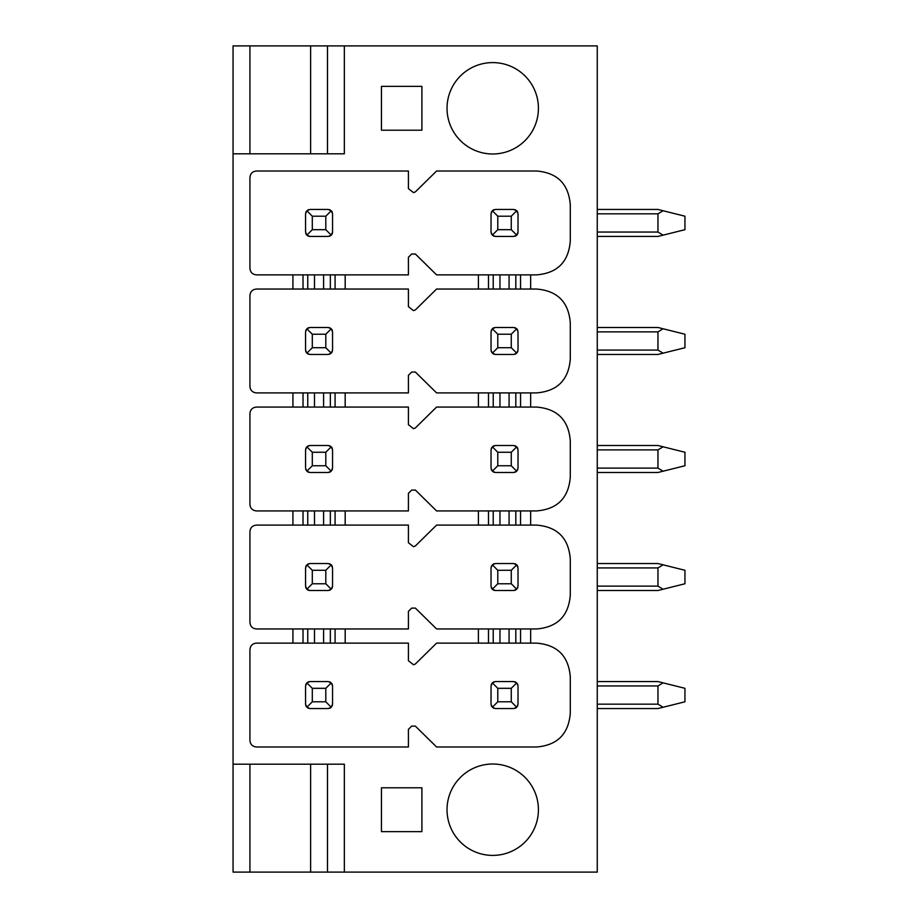 <?xml version="1.0" encoding="UTF-8"?>
<svg xmlns="http://www.w3.org/2000/svg" width="918" height="918" viewBox="0 0 918 918"><rect width="100%" height="100%" fill="white"/><g stroke="black" fill="none" stroke-linecap="round" stroke-linejoin="round"><path stroke-width="1.38" d="M249.925 872.1L233.057 872.1L233.057 764.189L344.342 764.189L344.342 872.1L249.925 872.1L249.925 764.189M233.057 764.189L233.057 45.9L597.262 45.9L597.262 872.1L344.342 872.1M344.342 45.9L344.342 153.811L233.057 153.811M381.44 831.628L421.901 831.628L421.901 787.793L381.44 787.793L381.44 831.628M492.725 764.017A45.693 45.693 0 0 0 447.032 809.71A45.693 45.693 0 0 0 492.725 855.404A45.693 45.693 0 0 0 538.418 809.71A45.693 45.693 0 0 0 492.725 764.017M381.44 86.372L421.901 86.372L421.901 130.207L381.44 130.207L381.44 86.372M492.725 153.983A45.693 45.693 0 0 1 447.032 108.29A45.693 45.693 0 0 1 492.725 62.596A45.693 45.693 0 0 1 538.418 108.29A45.693 45.693 0 0 1 492.725 153.983M292.922 289.044L256.661 289.044C252.484 289.354 250.235 291.603 249.925 295.78L249.925 386.157C250.235 390.345 252.484 392.594 256.661 392.904L292.922 392.904L292.922 407.064L256.661 407.064C252.484 407.385 250.235 409.635 249.925 413.811L249.925 504.189C250.235 508.365 252.484 510.615 256.661 510.936L292.922 510.936L292.922 525.096L256.661 525.096C252.484 525.406 250.235 527.655 249.925 531.843L249.925 622.22C250.235 626.397 252.484 628.646 256.661 628.956L292.922 628.956L292.922 643.128L256.661 643.128C252.484 643.438 250.235 645.687 249.925 649.864L249.925 740.241C250.235 744.429 252.484 746.678 256.661 746.988L408.418 746.988L408.418 729.385L411.654 726.138L415.384 726.127L436.578 746.988L536.56 746.988C557.341 745.278 568.575 734.044 570.285 713.263L570.285 676.841C568.575 656.072 557.341 644.826 536.56 643.128L520.552 643.128L520.552 628.956L536.56 628.956C557.341 627.258 568.575 616.012 570.285 595.243L570.285 558.821C568.575 538.04 557.341 526.806 536.56 525.096L520.552 525.096L520.552 510.936L536.56 510.936C557.341 509.226 568.575 497.981 570.285 477.211L570.285 440.789C568.575 420.019 557.341 408.774 536.56 407.064L520.552 407.064L520.552 392.904L536.56 392.904C557.341 391.194 568.575 379.96 570.285 359.179L570.285 322.757C568.575 301.988 557.341 290.742 536.56 289.044L520.552 289.044L520.552 274.872L536.56 274.872C557.341 273.174 568.575 261.928 570.285 241.159L570.285 204.737C568.575 183.956 557.341 172.722 536.56 171.012L436.578 171.012L415.384 191.873L413.513 192.642L408.418 188.615L408.418 171.012L256.661 171.012C252.484 171.322 250.235 173.571 249.925 177.759L249.925 268.136C250.235 272.313 252.484 274.562 256.661 274.872L292.922 274.872L292.922 289.044L335.081 289.044L335.081 274.872L408.418 274.872L408.418 257.269L411.654 254.022L415.384 254.011L436.578 274.872L478.393 274.872L478.393 289.044L436.578 289.044L415.384 309.905L413.513 310.674L408.418 306.646L408.418 289.044L335.081 289.044M345.179 628.956L408.418 628.956L408.418 611.354L411.654 608.118L415.384 608.095L436.578 628.956L478.393 628.956L478.393 643.128L436.578 643.128L415.384 663.989L413.513 664.758L408.418 660.73L408.418 643.128L335.081 643.128L335.081 628.956L345.179 628.956L345.179 643.128M345.179 510.936L408.418 510.936L408.418 493.322L411.654 490.086L415.384 490.074L436.578 510.936L478.393 510.936L478.393 525.096L436.578 525.096L415.384 545.958L413.513 546.726L408.418 542.71L408.418 525.096L335.081 525.096L335.081 510.936L345.179 510.936L345.179 525.096M345.179 392.904L408.418 392.904L408.418 375.29L411.654 372.054L415.384 372.042L436.578 392.904L478.393 392.904L478.393 407.064L436.578 407.064L415.384 427.926L413.513 428.695L408.418 424.678L408.418 407.064L335.081 407.064L335.081 392.904L345.179 392.904L345.179 407.064M327.485 764.189L327.485 872.1M327.485 45.9L327.485 153.811M597.262 708.547L657.965 708.547L597.262 708.547L657.965 708.547L684.943 701.8L684.943 688.316L657.965 681.569L597.262 681.569M663.094 707.262L657.965 704.163L597.262 704.163M663.094 682.854L657.965 685.953L657.965 704.163M663.094 589.23L657.965 586.132L657.965 567.921L663.094 564.822L684.943 570.285L684.943 583.768L657.965 590.515L597.262 590.515M663.094 564.822L657.965 563.537L597.262 563.537M597.262 472.495L657.965 472.495L597.262 472.495L657.965 472.495L684.943 465.747L684.943 452.253L657.965 445.505L597.262 445.505M663.094 471.209L657.965 468.1L597.262 468.1M663.094 446.791L657.965 449.9L657.965 468.1M597.262 354.463L657.965 354.463L597.262 354.463L657.965 354.463L684.943 347.715L684.943 334.232L657.965 327.485L597.262 327.485M663.094 353.178L657.965 350.079L597.262 350.079M663.094 328.77L657.965 331.868L657.965 350.079M663.094 235.146L657.965 232.047L657.965 213.837L663.094 210.738L684.943 216.2L684.943 229.684L657.965 236.431L597.262 236.431M663.094 210.738L657.965 209.453L597.262 209.453M335.081 643.128L292.922 643.128M303.02 643.128L303.02 628.956L292.922 628.956M303.02 628.956L335.081 628.956M335.081 525.096L292.922 525.096M303.02 525.096L303.02 510.936L292.922 510.936M303.02 510.936L335.081 510.936M335.081 407.064L292.922 407.064M303.02 407.064L303.02 392.904L292.922 392.904M303.02 392.904L335.081 392.904M303.02 289.044L303.02 274.872L292.922 274.872M303.02 274.872L335.081 274.872M478.393 289.044L488.491 289.044L488.491 274.872L478.393 274.872M488.491 274.872L520.552 274.872M488.491 289.044L520.552 289.044M478.393 407.064L488.491 407.064L488.491 392.904L478.393 392.904M488.491 392.904L520.552 392.904M488.491 407.064L520.552 407.064M478.393 525.096L488.491 525.096L488.491 510.936L478.393 510.936M488.491 510.936L520.552 510.936M488.491 525.096L520.552 525.096M478.393 643.128L488.491 643.128L488.491 628.956L478.393 628.956M488.491 628.956L520.552 628.956M488.491 643.128L520.552 643.128M305.74 705.403A4.383 4.383 0 0 0 306.061 706.183M307.92 708.053A4.383 4.383 0 0 0 308.712 708.363M329.39 708.363A4.383 4.383 0 0 0 331.26 707.262L328.162 708.547L309.951 708.547L306.841 707.262L305.568 704.163L305.568 685.953L306.841 682.854L309.951 681.569L328.162 681.569L331.26 682.854L332.546 685.953L332.546 704.163L331.26 707.262L325.798 701.8L325.798 688.316L312.304 688.316L312.304 701.8L325.798 701.8M332.041 706.183A4.383 4.383 0 0 0 332.362 705.403M332.362 684.713A4.383 4.383 0 0 0 332.041 683.933M330.182 682.063A4.383 4.383 0 0 0 329.39 681.741M308.712 681.741A4.383 4.383 0 0 0 307.92 682.063M306.061 683.933A4.383 4.383 0 0 0 305.74 684.713M491.21 705.403A4.383 4.383 0 0 0 491.532 706.183M493.391 708.053A4.383 4.383 0 0 0 494.182 708.363M514.872 708.363A4.383 4.383 0 0 0 516.731 707.262L513.632 708.547L495.422 708.547L492.323 707.262L497.786 701.8L511.269 701.8L511.269 688.316L497.786 688.316L497.786 701.8M517.523 706.183A4.383 4.383 0 0 0 517.832 705.403M517.832 684.713A4.383 4.383 0 0 0 517.523 683.933M515.652 682.063A4.383 4.383 0 0 0 514.872 681.741M494.182 681.741A4.383 4.383 0 0 0 493.391 682.063M491.532 683.933A4.383 4.383 0 0 0 491.21 684.713M306.841 707.262L312.304 701.8M331.26 682.854L325.798 688.316M306.841 682.854L312.304 688.316M492.323 707.262L491.038 704.163L491.038 685.953L492.323 682.854L495.422 681.569L513.632 681.569L516.731 682.854L511.269 688.316M492.323 682.854L497.786 688.316M516.731 682.854L518.016 685.953L518.016 704.163L516.731 707.262L511.269 701.8M305.74 587.371A4.383 4.383 0 0 0 309.951 590.515L306.841 589.23L305.568 586.132L305.568 567.921L306.841 564.822L309.951 563.537L328.162 563.537L331.26 564.822L332.546 567.921L332.546 586.132L331.26 589.23L328.162 590.515L309.951 590.515M329.39 590.343A4.383 4.383 0 0 0 330.182 590.022M332.041 588.163A4.383 4.383 0 0 0 332.362 587.371M332.362 566.681A4.383 4.383 0 0 0 331.26 564.822L325.798 570.285L312.304 570.285L312.304 583.768L325.798 583.768L325.798 570.285M330.182 564.031A4.383 4.383 0 0 0 329.39 563.721M308.712 563.721A4.383 4.383 0 0 0 307.92 564.031M306.061 565.901A4.383 4.383 0 0 0 305.74 566.681M491.21 587.371A4.383 4.383 0 0 0 495.422 590.515L513.632 590.515L516.731 589.23L511.269 583.768L511.269 570.285L497.786 570.285L497.786 583.768L511.269 583.768M514.872 590.343A4.383 4.383 0 0 0 515.652 590.022M517.523 588.163A4.383 4.383 0 0 0 517.832 587.371M517.832 566.681A4.383 4.383 0 0 0 516.731 564.822L511.269 570.285M515.652 564.031A4.383 4.383 0 0 0 514.872 563.721M494.182 563.721A4.383 4.383 0 0 0 493.391 564.031M491.532 565.901A4.383 4.383 0 0 0 491.21 566.681M306.841 589.23L312.304 583.768M331.26 589.23L325.798 583.768M306.841 564.822L312.304 570.285M495.422 590.515L492.323 589.23L491.038 586.132L491.038 567.921L492.323 564.822L495.422 563.537L513.632 563.537L516.731 564.822L518.016 567.921L518.016 586.132L516.731 589.23M492.323 564.822L497.786 570.285M492.323 589.23L497.786 583.768M305.74 469.339A4.383 4.383 0 0 0 306.061 470.131M307.92 471.99A4.383 4.383 0 0 0 308.712 472.311M329.39 472.311A4.383 4.383 0 0 0 330.182 471.99M332.041 470.131A4.383 4.383 0 0 0 332.362 469.339M332.362 448.661A4.383 4.383 0 0 0 331.26 446.791L332.546 449.9L332.546 468.1L331.26 471.209L328.162 472.495L309.951 472.495L306.841 471.209L305.568 468.1L305.568 449.9L306.841 446.791L309.951 445.505L328.162 445.505L331.26 446.791L325.798 452.253L312.304 452.253L312.304 465.747L325.798 465.747L325.798 452.253M330.182 446.01A4.383 4.383 0 0 0 329.39 445.689M308.712 445.689A4.383 4.383 0 0 0 307.92 446.01M306.061 447.869A4.383 4.383 0 0 0 305.74 448.661M491.21 469.339A4.383 4.383 0 0 0 491.532 470.131M493.391 471.99A4.383 4.383 0 0 0 494.182 472.311M514.872 472.311A4.383 4.383 0 0 0 515.652 471.99M517.523 470.131A4.383 4.383 0 0 0 517.832 469.339M517.832 448.661A4.383 4.383 0 0 0 516.731 446.791L511.269 452.253L497.786 452.253L497.786 465.747L511.269 465.747L511.269 452.253M515.652 446.01A4.383 4.383 0 0 0 514.872 445.689M494.182 445.689A4.383 4.383 0 0 0 493.391 446.01M491.532 447.869A4.383 4.383 0 0 0 491.21 448.661M306.841 471.209L312.304 465.747M331.26 471.209L325.798 465.747M306.841 446.791L312.304 452.253M492.323 471.209L491.038 468.1L491.038 449.9L492.323 446.791L495.422 445.505L513.632 445.505L516.731 446.791L518.016 449.9L518.016 468.1L516.731 471.209L513.632 472.495L495.422 472.495L492.323 471.209L497.786 465.747M492.323 446.791L497.786 452.253M516.731 471.209L511.269 465.747M305.74 351.319A4.383 4.383 0 0 0 306.061 352.099M307.92 353.969A4.383 4.383 0 0 0 308.712 354.279M329.39 354.279A4.383 4.383 0 0 0 330.182 353.969M332.041 352.099A4.383 4.383 0 0 0 332.362 351.319M332.362 330.629A4.383 4.383 0 0 0 331.26 328.77L332.546 331.868L332.546 350.079L331.26 353.178L328.162 354.463L309.951 354.463L306.841 353.178L305.568 350.079L305.568 331.868L306.841 328.77L309.951 327.485L328.162 327.485L331.26 328.77L325.798 334.232L312.304 334.232L312.304 347.715L325.798 347.715L325.798 334.232M330.182 327.978A4.383 4.383 0 0 0 329.39 327.657M308.712 327.657A4.383 4.383 0 0 0 307.92 327.978M306.061 329.837A4.383 4.383 0 0 0 305.74 330.629M491.21 351.319A4.383 4.383 0 0 0 491.532 352.099M493.391 353.969A4.383 4.383 0 0 0 494.182 354.279M514.872 354.279A4.383 4.383 0 0 0 515.652 353.969M517.523 352.099A4.383 4.383 0 0 0 517.832 351.319M517.832 330.629A4.383 4.383 0 0 0 516.731 328.77L511.269 334.232L497.786 334.232L497.786 347.715L511.269 347.715L511.269 334.232M515.652 327.978A4.383 4.383 0 0 0 514.872 327.657M494.182 327.657A4.383 4.383 0 0 0 492.323 328.77L495.422 327.485L513.632 327.485L516.731 328.77L518.016 331.868L518.016 350.079L516.731 353.178L513.632 354.463L495.422 354.463L492.323 353.178L497.786 347.715M491.532 329.837A4.383 4.383 0 0 0 491.21 330.629M306.841 353.178L312.304 347.715M331.26 353.178L325.798 347.715M306.841 328.77L312.304 334.232M492.323 353.178L491.038 350.079L491.038 331.868L492.323 328.77L497.786 334.232M516.731 353.178L511.269 347.715M305.74 233.287A4.383 4.383 0 0 0 309.951 236.431L306.841 235.146L305.568 232.047L305.568 213.837L306.841 210.738L309.951 209.453L328.162 209.453L331.26 210.738L332.546 213.837L332.546 232.047L331.26 235.146L328.162 236.431L309.951 236.431M329.39 236.259A4.383 4.383 0 0 0 332.546 232.047M332.362 212.597A4.383 4.383 0 0 0 331.26 210.738L325.798 216.2L312.304 216.2L312.304 229.684L325.798 229.684L325.798 216.2M330.182 209.947A4.383 4.383 0 0 0 329.39 209.637M308.712 209.637A4.383 4.383 0 0 0 307.92 209.947M306.061 211.817A4.383 4.383 0 0 0 305.74 212.597M491.21 233.287A4.383 4.383 0 0 0 491.532 234.067M493.391 235.937A4.383 4.383 0 0 0 494.182 236.259M514.872 236.259A4.383 4.383 0 0 0 518.016 232.047L516.731 235.146L513.632 236.431L495.422 236.431L492.323 235.146L497.786 229.684L511.269 229.684L511.269 216.2L497.786 216.2L497.786 229.684M517.832 212.597A4.383 4.383 0 0 0 516.731 210.738L511.269 216.2M515.652 209.947A4.383 4.383 0 0 0 514.872 209.637M494.182 209.637A4.383 4.383 0 0 0 492.323 210.738L495.422 209.453L513.632 209.453L516.731 210.738L518.016 213.837L518.016 232.047M491.532 211.817A4.383 4.383 0 0 0 491.21 212.597M306.841 235.146L312.304 229.684M331.26 235.146L325.798 229.684M306.841 210.738L312.304 216.2M492.323 235.146L491.038 232.047L491.038 213.837L492.323 210.738L497.786 216.2M516.731 235.146L511.269 229.684M310.617 764.189L310.617 872.1M530.661 628.956L530.661 643.128M530.661 510.936L530.661 525.096M530.661 392.904L530.661 407.064M530.661 274.872L530.661 289.044M345.179 274.872L345.179 289.044M249.925 153.811L249.925 45.9M310.617 45.9L310.617 153.811M657.965 685.953L597.262 685.953M657.965 586.132L597.262 586.132M657.965 567.921L597.262 567.921M657.965 449.9L597.262 449.9M657.965 331.868L597.262 331.868M657.965 232.047L597.262 232.047M657.965 213.837L597.262 213.837M493.23 289.044L493.23 274.872M499.966 289.044L499.966 274.872M509.077 289.044L509.077 274.872M515.813 289.044L515.813 274.872M493.23 407.064L493.23 392.904M499.966 407.064L499.966 392.904M509.077 407.064L509.077 392.904M515.813 407.064L515.813 392.904M493.23 525.096L493.23 510.936M499.966 525.096L499.966 510.936M509.077 525.096L509.077 510.936M515.813 525.096L515.813 510.936M493.23 643.128L493.23 628.956M499.966 643.128L499.966 628.956M509.077 643.128L509.077 628.956M515.813 643.128L515.813 628.956M330.342 289.044L330.342 274.872M323.606 289.044L323.606 274.872M314.495 289.044L314.495 274.872M307.76 289.044L307.76 274.872M330.342 407.064L330.342 392.904M323.606 407.064L323.606 392.904M314.495 407.064L314.495 392.904M307.76 407.064L307.76 392.904M330.342 525.096L330.342 510.936M323.606 525.096L323.606 510.936M314.495 525.096L314.495 510.936M307.76 525.096L307.76 510.936M330.342 643.128L330.342 628.956M323.606 643.128L323.606 628.956M314.495 643.128L314.495 628.956M307.76 643.128L307.76 628.956"/></g></svg>

